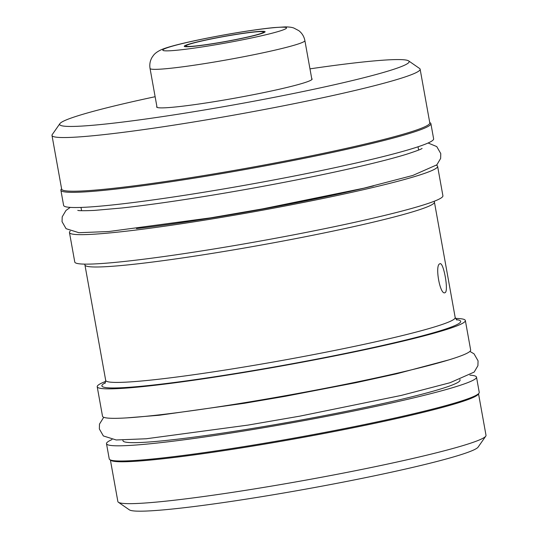 <?xml version="1.0" encoding="UTF-8"?>
<svg xmlns="http://www.w3.org/2000/svg" width="538" height="538" viewBox="0 0 538 538"><rect width="100%" height="100%" fill="white"/><g stroke="black" fill="none" stroke-linecap="round" stroke-linejoin="round"><path stroke-width="0.81" d="M110.384 459.943L117.869 501.55A187.022 12.206 -10.2 0 0 118.4 502.263L129.376 509.856A177.547 11.587 -10.2 0 0 289.383 492.021A177.547 11.587 -10.2 0 0 473.353 450.131A177.547 11.587 -10.2 0 0 478.114 447.112L485.753 436.17A187.022 12.206 -10.2 0 0 486.009 435.309L478.517 393.708M118.4 502.263A187.022 12.206 -10.2 0 0 286.949 483.474A187.022 12.206 -10.2 0 0 480.737 439.351A187.022 12.206 -10.2 0 0 485.753 436.17M478.464 393.762A187.022 12.206 -10.2 0 1 473.198 397.468A187.022 12.206 169.8 0 1 275.873 442.202A187.022 12.206 169.8 0 1 110.458 459.977M459.909 379.465L460.024 380.09A171.232 11.17 169.8 0 1 455.195 383.789A171.232 11.17 169.8 0 1 272.289 425.128A171.232 11.17 169.8 0 1 122.973 440.736L122.866 440.111M479.237 392.33A187.97 12.266 169.8 0 1 250.224 445.599A187.97 12.266 -10.2 0 1 109.234 458.901L106.497 443.695A187.97 12.266 -10.2 0 0 247.487 430.4A187.97 12.266 169.8 0 0 476.5 377.125L479.237 392.33M469.876 375.147A187.97 12.266 169.8 0 1 476.5 377.125M112.018 439.539A187.97 12.266 -10.2 0 0 106.497 443.695M465.35 320.514A187.022 12.206 -10.2 0 1 460.077 324.555A187.022 12.206 169.8 0 1 260.305 369.707A187.022 12.206 169.8 0 1 97.21 386.755L102.516 416.23A187.022 12.206 169.8 0 0 265.604 399.183A187.022 12.206 169.8 0 0 465.383 354.031A187.022 12.206 -10.2 0 0 470.656 349.989L465.35 320.514A187.022 12.206 -10.2 0 0 455.451 318.422M105.757 381.341A187.022 12.206 -10.2 0 0 102.482 382.713A187.022 12.206 169.8 0 0 97.21 386.755M439.828 263.815C443.467 260.997 448.981 291.683 445.02 292.672C440.111 295.705 434.596 264.999 439.828 263.815L440.064 263.748M437.602 166.309A187.022 12.206 -10.2 0 1 432.337 170.351A187.022 12.206 169.8 0 1 232.557 215.509A187.022 12.206 169.8 0 1 69.469 232.55L74.769 262.026A187.022 12.206 169.8 0 0 237.863 244.985A187.022 12.206 169.8 0 0 437.636 199.827A187.022 12.206 -10.2 0 0 442.909 195.785L437.602 166.309A187.022 12.206 -10.2 0 0 436.399 165.247M69.469 232.55A187.022 12.206 169.8 0 1 70.222 231.138M373.446 185.926A171.232 11.17 169.8 0 1 136.437 228.569M433.628 138.838A187.97 12.266 169.8 0 1 204.615 192.113A187.97 12.266 -10.2 0 1 63.618 205.415L60.888 190.21A187.97 12.266 -10.2 0 0 201.878 176.915A187.97 12.266 169.8 0 0 430.891 123.639L433.628 138.838M429.741 122.597A187.97 12.266 169.8 0 1 430.891 123.639M61.601 188.831A187.97 12.266 -10.2 0 0 60.888 190.21M155.126 96.719A177.547 11.587 -10.2 0 0 64.647 120.62A177.547 11.587 -10.2 0 0 59.886 123.639L52.247 134.581A187.022 12.206 -10.2 0 0 51.991 135.435L61.655 189.114A187.022 12.206 169.8 0 0 224.743 172.073A187.022 12.206 169.8 0 0 424.522 126.914A187.022 12.206 -10.2 0 0 429.788 122.872L420.131 69.2A187.022 12.206 -10.2 0 0 419.6 68.487L408.624 60.888A177.547 11.587 -10.2 0 0 309.969 68.857M51.991 135.435A187.022 12.206 -10.2 0 0 215.086 118.394A187.022 12.206 -10.2 0 0 414.859 73.235A187.022 12.206 -10.2 0 0 420.131 69.2M59.886 123.639A177.547 11.587 -10.2 0 0 208.805 109.234A177.547 11.587 -10.2 0 0 404.125 65.401A177.547 11.587 -10.2 0 0 408.624 60.888M311.731 78.629A78.978 5.151 169.8 0 1 312.121 79.025A78.978 5.151 169.8 0 1 309.895 80.727A78.978 5.151 169.8 0 1 225.53 99.799A78.978 5.151 169.8 0 1 156.659 106.995A78.978 5.151 169.8 0 1 156.888 106.49M263.936 32.636A41.07 2.677 -10.2 0 0 265.039 31.937A41.07 2.677 -10.2 0 0 230.594 35.273A41.07 2.677 -10.2 0 0 185.408 45.407A41.07 2.677 -10.2 0 0 184.373 46.456A41.07 2.677 -10.2 0 0 221.387 42.327A41.07 2.677 -10.2 0 0 263.936 32.636M262.43 32.885A39.489 2.576 -10.2 0 0 263.539 32.031A39.489 2.576 -10.2 0 0 229.107 35.629A39.489 2.576 -10.2 0 0 186.921 45.165A39.489 2.576 -10.2 0 0 185.812 46.019A39.489 2.576 -10.2 0 0 220.244 42.421A39.489 2.576 -10.2 0 0 262.43 32.885M456.291 319.619A182.288 11.897 169.8 0 1 455.551 325.288A182.288 11.897 169.8 0 1 242.228 372.424A182.288 11.897 169.8 0 1 105.394 382.753M456.903 320.056L455.188 317.541A177.547 11.587 169.8 0 1 450.185 321.374A177.547 11.587 169.8 0 1 260.526 364.239A177.547 11.587 169.8 0 1 105.704 380.42L84.937 264.999A177.547 11.587 169.8 0 0 239.76 248.818A177.547 11.587 169.8 0 0 429.418 205.953A177.547 11.587 169.8 0 0 434.422 202.12L434.361 201.199M304.885 40.606C304.064 36.476 302.026 33.148 298.778 30.632L293.795 28.016C291.771 27.263 288.859 26.893 285.039 26.9L273.829 27.599C260.533 28.931 243.929 31.379 224.023 34.936C194.467 40.343 169.477 45.938 160.828 49.933C157.325 51.641 154.863 53.457 153.451 55.38L152.301 56.974C150.129 60.464 149.376 64.298 150.048 68.467A78.662 5.131 -10.2 0 0 218.643 61.298A78.662 5.131 -10.2 0 0 302.672 42.307A78.662 5.131 -10.2 0 0 304.885 40.606L311.892 79.537M284.777 29.247A62.865 4.102 -10.2 0 0 239.39 32.341A62.865 4.102 -10.2 0 0 164.574 48.797A62.865 4.102 -10.2 0 0 209.954 45.71A62.865 4.102 -10.2 0 0 284.777 29.247M126.423 417.912L159.268 415.242L244.474 403.265L285.429 396.271L356.116 382.659L396.762 373.762L448.833 359.902M103.72 417.293L99.49 424.099L99.348 428.934L103.363 435.948L116.201 439.97L146.222 438.766L248.025 425.094L299.895 416.136L401.22 395.43L450.044 382.726L474.153 372.088L477.919 365.699L478.067 360.857L474.052 353.849L469.896 351.401M455.188 317.541L434.422 202.12M84.668 264.118L84.937 264.999M418.631 150.055L418.039 146.787M81.588 210.701L80.996 207.433M422.074 148.421L422.088 148.414C421.261 149.201 416.096 151.138 406.594 154.231C395.1 157.775 379.391 161.864 359.465 166.504C317.447 176.296 259.477 187.527 207.184 196.007C174.11 201.373 145.704 205.368 121.971 207.984L94.325 210.412C84.338 210.829 78.817 210.815 77.768 210.365L77.768 210.365M70.243 207.392L65.972 210.452L62.2 216.841L62.052 221.683L66.073 228.69L78.911 232.712L108.932 231.508L210.735 217.836L262.598 208.879L363.93 188.172L412.754 175.469L436.863 164.83L440.629 158.441L440.777 153.599L436.762 146.592L428.107 143M105.704 380.42L104.971 383.379M150.048 68.467L157.049 107.392M263.674 32.757L263.539 32.031"/></g></svg>
